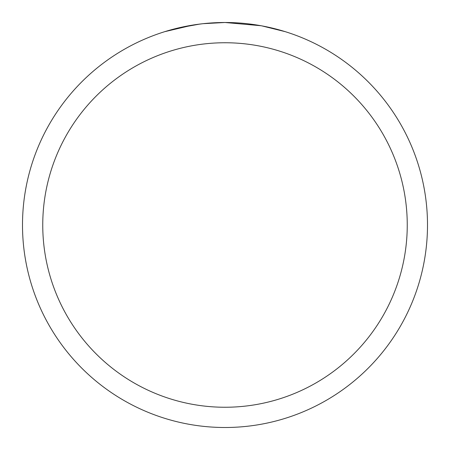 <?xml version="1.0" encoding="UTF-8"?>
<svg xmlns="http://www.w3.org/2000/svg" width="450" height="450" viewBox="0 0 450 450"><rect width="100%" height="100%" fill="white"/><g stroke="black" fill="none" stroke-linecap="round" stroke-linejoin="round"><path stroke-width="0.67" d="M260.972 25.723L225 22.5A202.5 202.5 0 0 1 427.5 225A202.5 202.5 0 0 1 225 427.5A202.5 202.5 0 0 1 22.5 225A202.5 202.5 0 0 1 225 22.5L203.113 23.687M261.928 25.898L285.176 31.646M225 42.75A182.25 182.25 0 0 1 407.25 225A182.25 182.25 0 0 1 225 407.25A182.25 182.25 0 0 1 42.75 225A182.25 182.25 0 0 1 225 42.75M202.162 23.794L194.518 24.806M164.835 31.646L192.684 25.093M205.194 23.473L208.547 23.169M209.301 23.107L210.561 23.018M212.496 22.888L215.899 22.708M220.899 22.539L225 22.5M178.419 27.928L199.693 24.092M210.156 23.046L211.275 22.967"/></g></svg>

